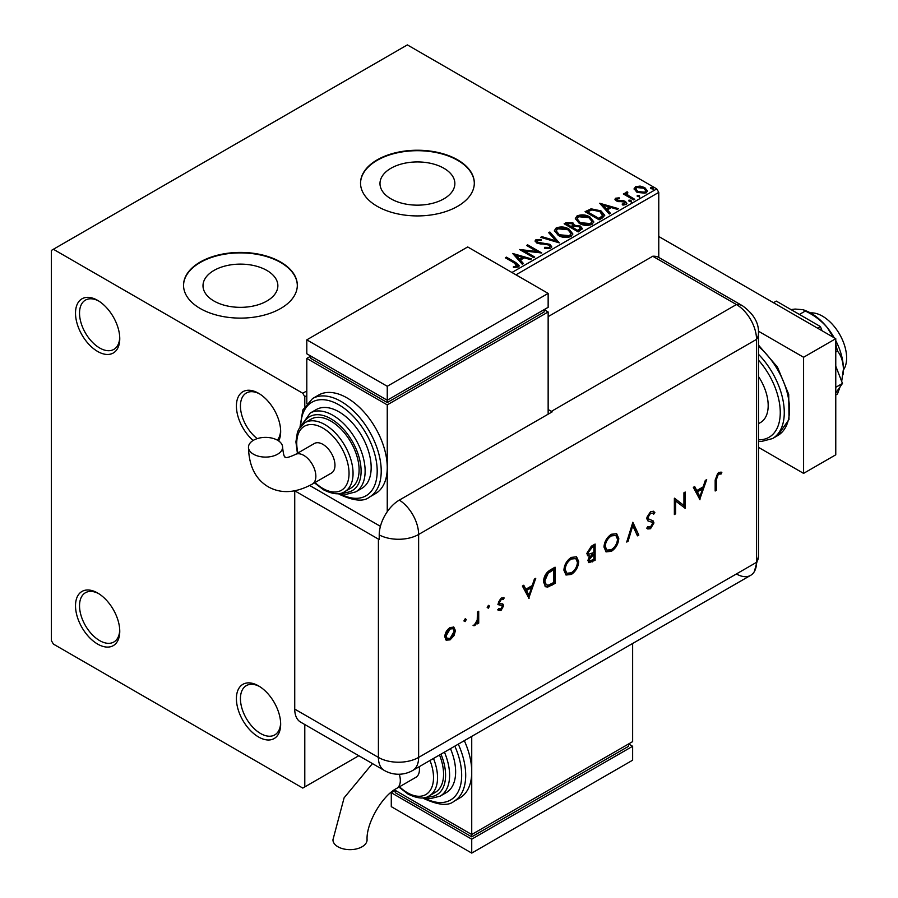 <?xml version="1.0" encoding="UTF-8"?>
<svg xmlns="http://www.w3.org/2000/svg" width="898" height="898" viewBox="0 0 898 898"><rect width="100%" height="100%" fill="white"/><g stroke="black" fill="none" stroke-linecap="round" stroke-linejoin="round"><path stroke-width="1.35" d="M278.694 440.963A31.284 18.061 -120 0 0 280.659 431.579A31.284 18.061 -120 0 0 258.534 393.257L258.534 393.257A31.284 18.061 -120 0 0 236.578 402.989A31.284 18.061 -120 0 0 253.135 440.469M280.636 430.378A28.444 16.422 60 0 1 277.336 440.121M97.635 300.359L97.635 300.359A31.284 18.061 -120 0 0 75.511 313.133A31.284 18.061 -120 0 0 97.635 351.455A31.284 18.061 -120 0 0 119.76 338.681A31.284 18.061 -120 0 0 97.635 300.359M119.726 337.48A28.444 16.422 60 0 1 113.866 349.378A28.444 16.422 60 0 1 99.644 347.975A28.444 16.422 60 0 1 81.056 322.91A28.444 16.422 60 0 1 85.422 300.112A28.444 16.422 60 0 1 98.657 300.987M97.635 592.994L97.635 592.994A31.284 18.061 -120 0 0 75.511 605.768A31.284 18.061 -120 0 0 97.635 644.079A31.284 18.061 -120 0 0 119.76 631.305A31.284 18.061 -120 0 0 97.635 592.994M119.726 630.104A28.444 16.422 60 0 1 113.866 642.003A28.444 16.422 60 0 1 99.644 640.6A28.444 16.422 60 0 1 81.056 615.534A28.444 16.422 60 0 1 85.422 592.747A28.444 16.422 60 0 1 98.657 593.612M258.534 685.881L258.534 685.881A31.284 18.061 -120 0 0 236.41 698.655A31.284 18.061 -120 0 0 258.534 736.977A31.284 18.061 -120 0 0 280.659 724.203A31.284 18.061 -120 0 0 258.534 685.881M280.636 723.002A28.444 16.422 60 0 1 274.766 734.901A28.444 16.422 60 0 1 260.543 733.498A28.444 16.422 60 0 1 241.966 708.432A28.444 16.422 60 0 1 246.321 685.634A28.444 16.422 60 0 1 259.567 686.51M443.893 168.263A37.435 21.608 0 0 0 403.101 163.582A37.435 21.608 0 0 0 379.989 183.551A37.435 21.608 0 0 0 390.956 198.828A37.435 21.608 0 0 0 431.747 203.509A37.435 21.608 0 0 0 454.859 183.551A37.435 21.608 0 0 0 443.893 168.263M266.897 270.455A37.435 21.608 0 0 0 226.105 265.763A37.435 21.608 0 0 0 203.004 285.732A37.435 21.608 0 0 0 213.96 301.01A37.435 21.608 0 0 0 254.751 305.702A37.435 21.608 0 0 0 277.864 285.732A37.435 21.608 0 0 0 266.897 270.455M280.659 262.048A56.888 32.844 0 0 0 218.663 254.92A56.888 32.844 0 0 0 183.54 285.272A56.888 32.844 0 0 0 200.209 308.497A56.888 32.844 0 0 0 262.205 315.613A56.888 32.844 0 0 0 297.317 285.272A56.888 32.844 0 0 0 280.659 262.048M297.317 285.497A56.888 32.844 0 0 0 280.659 262.508A56.888 32.844 0 0 0 218.843 255.346A56.888 32.844 0 0 0 183.54 285.497M457.643 159.855A56.888 32.844 0 0 0 395.648 152.739A56.888 32.844 0 0 0 360.536 183.08A56.888 32.844 0 0 0 377.194 206.304A56.888 32.844 0 0 0 439.189 213.421A56.888 32.844 0 0 0 474.312 183.08A56.888 32.844 0 0 0 457.643 159.855M474.312 183.315A56.888 32.844 0 0 0 457.643 160.327A56.888 32.844 0 0 0 395.838 153.154A56.888 32.844 0 0 0 360.536 183.315M511.95 272.498L656.764 188.883L407.366 44.9L51.377 250.43L51.377 640.6L53.386 644.079L302.783 788.074L304.792 786.906L304.792 724.54M634.224 189.456L635.447 186.784L640.05 186.088L644.764 187.592L647.458 191.005L646.089 192.935L636.817 192.172L634.1 188.726M627.219 192.991L627.893 195.158L634.718 199.3L633.64 199.917L623.347 193.979L624.424 193.351L625.94 194.226L626.13 192.161L627.309 191.891L627.882 192.823L626.849 194.54M625.536 193.092L626.13 192.161L626.13 193.092L627.309 192.823L627.309 191.891M616.993 198.896L617.33 200.299L623.481 200.725L625.423 201.433L626.916 203.33L626.119 204.475L622.494 204.946L622.157 204.048L624.727 203.812L624.402 202.095L616.297 200.961L614.928 199.255L615.658 198.211L619.216 197.852L619.463 198.727L616.993 198.896L616.645 200.333M624.727 203.812L624.727 204.744L624.727 203.812M602.435 217.933L599.157 219.819L585.081 211.692L591.075 208.819L600.964 210.862L604.724 215.228L602.435 217.933M578.222 231.909L564.146 223.782L566.133 222.637L572.868 222.771L574.54 225.263L580.366 226.06L582.331 228.563L578.222 231.909M574.585 224.904L574.54 226.195L580.366 226.992L580.366 226.06M559.274 242.853L540.675 237.33L541.853 236.645L555.963 240.844L548.7 232.694L549.879 232.021L559.274 242.853M534.725 257.03L533.636 257.647L519.56 249.521L537.094 251.519L526.598 245.457L527.687 244.84L541.763 252.967L524.252 250.98L534.725 257.03M514.666 263.159L505.305 257.76L506.382 257.131L515.89 262.62L519.212 265.662L518.247 266.953L513.959 267.548L513.432 266.605L515.879 266.425L517.259 265.404L517.259 266.336L516.788 267.054L514.666 263.159M306.802 395.58L304.792 396.748L302.783 393.257L53.386 249.274M302.783 393.257L306.802 390.933M512.702 253.483L531.47 258.905L530.291 259.578L524.331 257.816L520.38 260.094L523.444 263.541L522.266 264.214L512.702 253.483M537.408 240.473L537.767 242.325L549.868 244.301L551.72 246.748L550.699 248.218L544.457 248.263L544.626 247.343L549.183 247.433L549.902 246.378L548.757 244.918L536.746 242.976L535.085 240.945L535.971 239.631L541.079 239.44L541.09 240.428L537.408 240.473L536.881 242.134M558.253 235.388L554.392 230.606L556.131 227.991C560.722 226.341 565.022 226.711 569.006 229.091L572.812 233.895L571.016 236.488C566.458 238.093 562.204 237.734 558.253 235.388M579.188 223.299L575.326 218.517L577.066 215.902C581.668 214.252 585.956 214.622 589.952 217.002L593.746 221.806L591.962 224.399C587.404 226.004 583.139 225.645 579.188 223.299M599.696 203.251L618.475 208.673L617.296 209.357L611.336 207.584L607.385 209.863L610.449 213.309L609.271 213.993L599.696 203.251M629.217 201.332L628.937 200.131L631.013 200.288L631.283 201.478L629.217 201.332L628.937 200.131L628.937 201.062L631.013 201.208L631.013 200.288L631.283 201.478M637.513 196.539L637.243 195.337L639.32 195.495L639.589 196.684L637.513 196.539L637.243 195.337L637.243 196.269L639.32 196.415L639.32 195.495L639.589 196.684M651.05 188.715L650.781 187.514L652.857 187.671L653.127 188.872L651.05 188.715L650.781 187.514L650.781 188.445L652.857 188.602L652.857 187.671L653.127 188.872M658.773 257.457L658.773 192.374L515.98 274.822M304.792 406.21L304.792 396.748M304.792 786.906L358.807 755.723M656.764 188.883L658.773 192.374M257.221 438.639A28.444 16.422 60 0 1 241.394 413.664A28.444 16.422 60 0 1 246.321 393.01A28.444 16.422 60 0 1 259.567 393.885M506.102 258.22L506.382 257.131M506.382 258.063L519.111 266.111M513.432 267.537L515.879 267.346L515.879 266.425M515.879 267.346L516.788 267.054M513.634 254.538L530.415 259.511M522.894 263.855L520.38 260.094M516.182 255.391L519.403 259.926L522.423 258.175L522.423 257.243L516.182 255.391L519.403 258.994L522.423 257.243M519.403 259.926L519.403 258.994M521.255 250.497L537.094 252.45L537.094 251.519M527.407 245.929L527.687 244.84M527.687 245.76L540.091 252.933M533.917 257.49L524.252 251.911L524.252 250.98M549.183 247.433L549.183 248.364L544.626 248.275L544.626 247.343M549.183 248.364L549.902 246.378M535.174 241.405L535.971 239.631M535.971 240.563L541.079 240.361L541.079 239.44M537.408 241.405L537.767 242.325M537.767 243.246L540.237 243.919L540.237 242.988M540.237 243.919L542.976 243.964L542.976 243.032M542.976 243.964L549.868 245.233L549.868 244.301M549.868 245.233L551.653 247.186M541.741 237.644L541.853 236.645M541.853 237.577L555.963 241.764L555.963 240.844M549.25 233.312L549.879 232.021M549.879 232.941L558.511 242.628M554.425 231.089L556.131 227.991M556.131 228.923C560.722 227.273 565.022 227.643 569.006 230.023L569.006 229.091M569.006 230.023L572.778 234.344M556.232 230.921L559.331 235.691L569.534 236.601L571.005 233.469L567.929 229.72L557.624 228.799L556.232 230.921L559.331 234.76L569.534 235.68L571.005 233.469M569.534 236.601L569.534 235.68M559.331 235.691L559.331 234.76M564.943 224.253L566.133 223.568L572.868 223.703L572.868 222.771M572.868 223.703L574.54 226.195M580.366 226.992L582.263 229.001M572.621 227.43L572.621 228.361L577.863 231.381L580.501 229.181L579.277 226.689L575.068 226.217L572.621 227.43L577.863 230.449L580.501 228.26M566.672 223.995L566.672 224.927L571.184 227.531L573.025 225.847L571.813 223.411L566.672 223.995L571.184 226.599L573.025 224.927M571.734 227.205L571.734 226.274M571.184 227.531L571.184 226.599M579.098 230.663L579.098 229.742M577.863 231.381L577.863 230.449M575.36 219L577.066 215.902M577.066 216.833C581.668 215.183 585.956 215.554 589.952 217.933L589.952 217.002M589.952 217.933L593.713 222.255M577.167 218.831L580.265 223.602L590.48 224.511L591.95 221.379L588.864 217.63L578.559 216.71L577.167 218.831L580.265 222.67L590.48 223.591L591.95 221.379M590.48 224.511L590.48 223.591M580.265 223.602L580.265 222.67M585.889 212.164L591.075 209.75L591.075 208.819M591.075 209.75L600.964 211.793L600.964 210.862M600.964 211.793L604.68 215.688M602.502 216.744L602.805 214.847L602.502 215.812L599.875 211.479L591.827 209.919L587.606 211.906L598.798 218.36L602.502 215.812L602.502 216.744L599.965 218.618L599.965 217.698M587.606 211.906L587.606 212.837L598.798 219.292L599.965 218.618M598.798 219.292L598.798 218.36M600.639 204.306L617.409 209.29M609.899 213.623L607.385 209.863M603.187 205.159L606.397 209.694L609.428 207.943L609.428 207.023L603.187 205.159L606.397 208.763L609.428 207.023M606.397 209.694L606.397 208.763M615.029 199.738L615.658 198.211M615.658 199.143L617.51 198.716M619.216 198.694L619.216 197.852M617.33 201.231L618.52 201.623L618.52 200.692M618.52 201.623L623.481 201.646L623.481 200.725M623.481 201.646L625.423 202.364L625.423 201.433M625.423 202.364L626.826 203.767M623.582 205.036L624.727 204.744M631.013 201.208L631.283 202.409M624.155 194.439L624.424 193.351M624.424 194.282L625.94 195.158L625.94 194.226M627.219 193.923L627.893 195.158M627.893 196.09L633.909 199.76M639.32 196.415L639.589 197.616M634.145 189.186L635.447 186.784M635.447 187.716L640.05 187.008L640.05 186.088M640.05 187.008L644.764 188.513L644.764 187.592M644.764 188.513L647.402 191.465M635.784 188.883L637.917 192.486L644.82 193.137L645.785 190.78L643.686 188.221L636.704 187.514L635.784 188.883L637.917 191.555L644.82 192.206L645.785 190.78M644.82 193.137L644.82 192.206M637.917 192.486L637.917 191.555M652.857 188.602L653.127 189.804M810.434 312.919A34.135 19.711 60 0 1 822.489 316.163A34.135 19.711 60 0 1 843.402 370.021M758.484 376.498A36.975 21.35 60 0 1 760.527 422.498L758.484 423.676M758.484 447.35L803.587 473.381L803.587 357.269L758.406 331.182M803.587 473.381L835.769 454.803L835.769 338.681L658.773 236.5M803.587 357.269L835.769 338.681M773.481 302.727L776.299 301.099L820.424 326.569L817.607 328.197M835.769 366.126L842.481 383.435L835.769 387.319M820.424 326.569L822.052 330.767M842.481 383.435L835.769 392.987M791.015 309.597L795.145 309.058L803.216 309.72L805.293 311.045L799.411 314.446M805.293 311.045C813.846 315.018 821.187 320.552 827.316 327.635L833.209 337.21M835.769 344.024L837.475 351.084L835.769 352.072M837.475 351.084C841.134 355.485 843.121 361.501 843.413 369.112L841.684 381.381M840.079 386.858L837.475 393.986L835.769 394.974M803.216 309.72L806.415 311.011A45.506 26.278 60 0 1 827.316 327.635A45.506 26.278 60 0 1 834.208 337.783M835.769 340.656A45.506 26.278 60 0 1 843.413 369.112A45.506 26.278 60 0 1 843.054 374.466A45.506 26.278 60 0 1 843.009 374.702M548.15 316.624L652.745 256.244L736.416 304.545L652.745 256.244A28.444 16.422 -60 0 1 658.919 257.535L742.59 305.836A28.444 16.422 -60 0 0 736.416 304.545A28.444 16.422 60 0 1 756.52 339.377L756.52 562.339A28.444 16.422 60 0 1 754.331 571.622A28.444 16.422 60 0 1 736.416 573.945M465.411 618.778L466.253 619.586L465.085 621.618L463.907 620.945L465.085 618.913L466.253 619.586L465.085 618.913M465.445 619.126L464.277 621.158L465.085 621.618L463.907 620.945M488.692 605.331L489.533 606.15L488.366 608.182L487.187 607.497L488.366 605.465L489.533 606.15L488.366 605.465M488.736 605.679L487.558 607.71L488.366 608.182L487.187 607.497M529.068 598.438L522.389 586.035L523.759 585.238L525.846 589.245L532.222 585.563L534.366 579.12L535.747 578.323L528.731 598.236M578.705 561.576C578.323 567.02 575.887 571.296 571.397 574.417L566.032 575.023L563.899 570.196C564.303 564.752 566.761 560.475 571.285 557.389L576.572 556.839L578.705 561.576L577.897 561.115C577.526 566.548 575.079 570.825 570.589 573.945L571.397 574.417M618.778 538.441C618.396 543.885 615.961 548.162 611.471 551.282L606.105 551.888L603.972 547.062C604.376 541.617 606.835 537.341 611.358 534.254L616.645 533.704L618.778 538.441L617.97 537.981C617.588 543.413 615.152 547.69 610.662 550.811L611.471 551.282M647.896 526.497L650.646 526.991L652.711 523.747L651.78 522.176L648.008 520.941L646.571 518.314L650.59 511.602L653.576 511.31L654.878 512.679L653.688 514.195L652.655 513.173L650.59 513.263L647.84 517.618L648.85 519.302L647.537 518.449L653.183 520.919L653.969 522.939L650.5 528.742L647.75 528.956L646.751 528.159L647.896 526.497L648.749 527.137L647.828 526.598M651.173 521.828L649.894 521.648M700.002 499.748L693.323 487.345L694.693 486.559L696.781 490.566L703.156 486.873L705.3 480.43L706.681 479.633L699.665 499.557M294.769 490.824L378.406 539.103A28.444 16.422 180 0 0 379.225 539.563L379.225 534.916A28.422 16.411 -60 0 1 399.318 500.107L552.18 411.856A28.444 16.422 -120 0 0 551.372 411.374L736.416 304.545A28.444 16.422 60 0 1 756.52 339.377L756.52 562.339A28.444 16.422 60 0 1 750.627 575.36L412.743 770.439A28.444 16.422 60 0 0 418.625 757.418L756.52 562.339A28.444 16.422 -0 0 0 758.484 556.333L754.331 571.622M716.424 479.453L716.424 490.263L715.167 490.993L715.167 480.015L718.445 472.427L721.846 472.337L721.094 474.021L718.378 474.133L716.424 479.453L715.616 478.982L715.616 489.803L716.424 490.263M683.939 492.766L685.196 492.037L685.196 508.29L675.633 501.017L675.633 513.813L674.364 514.543L674.364 498.289L683.939 505.529L683.939 492.766M632.854 522.254L638.815 535.073L637.457 535.859L632.764 525.757L628.072 541.281L626.714 542.055L632.854 522.254M595.127 544.042L595.127 560.296L588.897 562.687L587.909 560.431L589.537 556.03L587.864 555.873L586.832 553.449L591.322 546.231L595.127 544.042M550.699 569.691L555.065 567.177L555.065 583.431L547.746 587.067L545.468 586.72L543.503 581.769C543.773 576.381 546.175 572.352 550.699 569.691M499.243 608.777L501.017 609.001L502.352 606.633L502.004 605.757L498.682 604.781L498.199 603.22L501.219 598.046L504.16 597.956L503.318 599.538L501.286 599.471L499.468 602.435L499.816 603.366L503.149 604.287L503.621 605.847L501.017 610.46L498.379 610.292L499.546 608.99L498.738 608.518M503.318 599.538L501.286 599.471M500.478 599.011L498.659 601.963L499.209 603.018M478.713 611.257L478.713 623.133L477.444 623.863L477.444 622.112L474.93 625.524L473.841 625.749L477.22 620.181L477.444 611.987L478.713 611.257M454.018 635.627L450.089 639.859L446.183 640.162L444.779 636.749C445.071 632.821 446.845 629.756 450.089 627.567L453.816 627.107L455.421 630.598L454.018 635.627L453.209 635.167L449.292 639.398L450.089 639.859M294.735 709.106L378.406 757.418A28.444 16.422 120 0 0 384.299 770.439L300.628 722.127A28.444 16.422 -60 0 1 294.735 709.106L294.735 490.836M551.372 411.374L548.15 409.522M380.426 526.34L309.72 485.515L380.426 526.34M720.982 472L720.297 473.56L721.094 474.021M720.297 473.56L718.49 473.369L719.298 473.83M718.49 473.369L717.569 473.673L718.378 474.133M717.569 473.673L715.616 478.982M694.266 486.806L696.781 490.566M705.491 480.318L699.329 498.895M702.472 488.939L701.675 488.478L696.635 491.386L699.924 496.628L702.472 488.939L697.443 491.846L699.924 496.628M696.635 491.386L697.443 491.846M684.399 492.497L684.399 507.83L685.196 508.29M675.633 513.813L674.825 513.353L674.825 500.556L675.633 501.017M674.533 498.199L683.939 505.529M653.16 511.119L654.878 512.679M654.07 512.219L653.07 513.476M652.655 513.173L650.59 513.263M649.793 512.803L647.031 517.147L647.84 517.618M647.031 517.147L647.537 518.449M652.386 520.458L653.969 522.939M653.172 522.479L649.703 528.271L650.5 528.742M649.703 528.271L647.323 528.675M649.086 521.188L647.649 520.705M632.529 522.827L638.815 535.073M638.007 534.613L637.12 535.129M628.072 541.281L627.264 540.809L631.956 525.285L632.764 525.757M610.662 550.811L605.712 551.63M616.23 533.491L617.97 537.981M615.837 535.433L610.595 535.433C606.857 537.902 604.803 541.393 604.433 545.872L606.913 550.126L611.403 549.643C615.119 547.129 617.15 543.638 617.51 539.182L615.837 535.433L611.403 535.893C607.665 538.373 605.6 541.853 605.241 546.343L606.913 550.126M604.433 545.872L605.241 546.343M610.595 535.433L611.403 535.893M594.33 544.502L594.33 559.824L595.127 560.296M594.33 559.824L588.527 562.395M587.494 555.581L589.537 556.03M593.87 546.433L593.062 545.973L591.266 547.005L587.292 552.248L588.807 554.257L593.87 552.483L593.87 546.433L592.063 547.477L588.089 552.719L588.807 554.257M593.87 554.145L592.209 554.167L588.37 559.207L589.694 560.936L593.87 559.353L593.87 554.145L589.178 559.679L589.694 560.936M588.37 559.207L589.178 559.679M592.209 554.167L593.017 554.638M587.292 552.248L588.089 552.719M591.266 547.005L592.063 547.477M570.589 573.945L565.65 574.765M576.157 556.625L577.897 561.115M575.764 558.567L570.533 558.567C566.784 561.037 564.73 564.528 564.359 569.006L566.851 573.261L571.33 572.778C575.046 570.264 577.077 566.773 577.436 562.316L575.764 558.567L571.33 559.027C567.592 561.508 565.538 564.988 565.168 569.478L566.851 573.261M564.359 569.006L565.168 569.478M570.533 558.567L571.33 559.027M554.257 567.637L554.257 582.959L555.065 583.431M554.257 582.959L546.949 586.596L547.746 587.067M546.949 586.596L545.097 586.461M553.797 569.568L552.988 569.108L547.353 572.778L543.964 580.568L546.321 584.89L548.476 585.103L553.797 582.488L553.797 569.568L548.15 573.238L544.772 581.04L546.321 584.89M543.964 580.568L544.772 581.04M547.353 572.778L548.15 573.238M523.332 585.496L525.846 589.245M534.557 579.008L528.394 597.585M531.537 587.629L530.74 587.169L525.7 590.065L528.989 595.307L531.537 587.629L526.509 590.536L528.989 595.307M525.7 590.065L526.509 590.536M502.341 603.815L502.813 605.375L500.208 610L501.017 610.46M500.208 610L497.582 609.832M501.196 605.286L497.874 604.32M503.318 597.563L502.521 599.067M498.659 601.963L499.468 602.435M502.813 605.375L503.621 605.847M477.904 611.718L477.904 622.673L478.713 623.133M476.782 621.73L477.444 622.112M475.648 623.549L474.133 625.053L474.93 625.524M474.133 625.053L473.033 625.277M449.292 639.398L445.386 639.702M453.4 626.916L455.421 630.598M454.624 630.138L453.209 635.167M452.985 628.679L449.292 628.555L445.24 635.548L446.429 638.197L450.1 638.399L454.164 631.328L452.985 628.679L450.1 629.015L446.037 636.009L447.238 638.669M445.24 635.548L446.037 636.009M449.292 628.555L450.1 629.015M372.446 763.592L344.102 797.828L332.945 839.798A17.062 9.856 -0 0 0 337.94 846.769A17.062 9.856 -0 0 0 356.54 848.902A17.062 9.856 -0 0 0 367.08 839.798C366.081 823.567 382.234 795.606 396.781 788.343A17.062 9.856 60 0 0 400.317 780.53A17.062 9.856 60 0 0 399.273 774.233M419.209 766.701A17.062 9.856 60 0 1 419.433 769.496A17.062 9.856 60 0 1 415.897 777.309L396.781 788.343M433.476 758.462A39.826 22.989 60 0 1 429.289 795.853L435.317 792.362A39.826 22.989 -120 0 0 439.515 754.982M444.443 752.131A45.506 26.278 60 0 1 440.177 796.133L446.216 792.653A45.506 26.278 -120 0 0 450.47 748.651M458.283 744.139A56.888 32.844 60 0 1 453.917 801.342L459.944 797.862A56.888 32.844 -120 0 0 471.731 771.82A56.888 32.844 -120 0 0 464.311 740.659M471.731 736.382L471.731 834.523L632.63 741.625L632.63 643.484M632.63 746.272L471.731 839.17L471.731 853.1L632.63 760.202L632.63 746.272L628.611 743.948L628.611 746.272L471.731 836.846L471.731 834.523L394.379 789.858M471.731 836.846L395.3 792.721L395.3 790.397L391.281 792.721L471.731 839.17M471.731 853.1L391.281 806.651L391.281 792.721M253.472 454.208A17.062 9.856 180 0 1 248.465 447.238A17.062 9.856 180 0 1 259.006 438.134A17.062 9.856 180 0 1 277.605 440.278A17.062 9.856 180 0 1 282.601 447.238A17.062 9.856 180 0 1 272.06 456.341A17.062 9.856 180 0 1 253.472 454.208M295.24 454.545L314.356 443.511A17.062 9.856 60 0 1 327.512 448.08A17.062 9.856 60 0 1 334.965 465.254A17.062 9.856 60 0 1 331.429 473.066L312.313 484.101A17.062 9.856 60 0 0 315.849 476.288A17.062 9.856 60 0 0 303.782 455.387A17.062 9.856 60 0 0 295.24 454.545C283.24 459.922 285.699 456.352 285.272 457.217C285.8 456.42 283.948 460.326 282.601 447.238M330.935 421.128A39.826 22.989 -120 0 0 311.022 419.153L304.994 422.644A39.826 22.989 60 0 1 324.908 424.608A39.826 22.989 60 0 1 350.916 459.697A39.826 22.989 60 0 1 344.81 491.61L350.849 488.13A39.826 22.989 -120 0 0 356.955 456.218A39.826 22.989 -120 0 0 330.935 421.128M338.984 411.834A45.506 26.278 -120 0 0 316.231 409.589L310.192 413.069A45.506 26.278 60 0 1 332.945 415.325A45.506 26.278 60 0 1 362.68 455.421A45.506 26.278 60 0 1 355.709 491.891L361.737 488.411A45.506 26.278 -120 0 0 368.719 451.941A45.506 26.278 -120 0 0 338.984 411.834M347.032 397.904A56.888 32.844 -120 0 0 318.588 395.086L312.549 398.566A56.888 32.844 60 0 1 340.993 401.384A56.888 32.844 60 0 1 378.159 451.514A56.888 32.844 60 0 1 369.437 497.099L375.476 493.619A56.888 32.844 -120 0 0 387.251 467.577A56.888 32.844 -120 0 0 347.032 397.904M387.251 511.725L387.251 404.875L548.15 311.976L548.15 414.18M306.802 403.426L306.802 358.425L310.82 356.102L310.82 358.425L387.251 402.551L544.132 311.976L544.132 309.653L548.15 311.976M306.802 358.425L387.251 404.875M306.802 339.848L387.251 386.286L548.15 293.399L467.701 246.95L306.802 339.848L306.802 353.778L387.251 400.227L387.251 402.551M548.15 293.399L548.15 307.329L387.251 400.227L387.251 386.286M515.89 263.552L515.89 262.62M566.133 223.568L566.133 222.637M587.213 211.389L587.213 210.469M620.664 201.612L620.664 200.681M631.26 198.222L631.26 197.302M758.484 345.079L777.466 367.091L788.713 394.379L789.016 419.467L777.724 435.564A56.888 32.844 -120 0 0 787.973 395.917A56.888 32.844 -120 0 0 758.484 346.392M758.484 439.796A54.048 31.206 -120 0 0 780.261 412.541A54.048 31.206 -120 0 0 758.484 360.143M758.484 354.295A56.888 32.844 60 0 1 772.493 438.583L761.358 441.49L758.484 441.367M399.318 500.107A28.444 16.422 60 0 1 418.625 534.467L756.52 339.377A28.444 16.422 -0 0 0 758.484 333.382L758.484 556.333M379.225 534.916A28.444 16.422 -0 0 0 418.625 534.467L418.625 757.418A28.444 16.422 -0 0 1 378.406 757.418L378.406 539.103M591.58 561.418L592.388 561.879M551.417 584.609L552.214 585.069M551.372 570.039L552.18 570.499M499.726 604.915L500.534 605.375M424.081 797.716A54.048 31.206 -120 0 0 457.475 792.99A54.048 31.206 -120 0 0 454.826 746.137M427.403 796.773A42.666 24.628 -120 0 0 440.974 754.14M399.498 786.771A36.975 21.35 -120 0 0 407.366 792.721A36.975 21.35 -120 0 0 430.019 790.689A36.975 21.35 -120 0 0 429.996 760.471M339.601 493.473A54.048 31.206 -120 0 0 377.194 470.698A54.048 31.206 -120 0 0 338.984 404.875A54.048 31.206 -120 0 0 300.774 426.224M342.935 492.531A42.666 24.628 -120 0 0 360.48 463.626A42.666 24.628 -120 0 0 330.935 418.805A42.666 24.628 -120 0 0 303.255 423.811M315.03 482.54A36.975 21.35 -120 0 0 322.898 488.478A36.975 21.35 -120 0 0 349.041 473.381A36.975 21.35 -120 0 0 322.898 428.099A36.975 21.35 -120 0 0 297.956 452.974M777.724 435.564L772.493 438.583M758.484 333.382C759.057 323.157 753.759 313.974 742.59 305.836M384.299 770.439A28.444 28.444 0 0 0 412.743 770.439M453.917 801.342C448.383 806.112 438.426 805.214 424.047 798.659L422.745 797.884M440.177 796.133L430.827 798.513L424.518 797.626M429.289 795.853C424.406 799.254 417.301 798.636 407.95 794.023L398.948 787.097M312.313 484.101C295.756 493.103 281.052 493.99 268.199 486.783C255.537 479.263 248.959 466.084 248.465 447.238M312.549 398.566L302.895 409.858L299.954 427.291M338.265 493.653L339.567 494.428C353.745 500.972 363.701 501.87 369.437 497.099M310.192 413.069L301.066 425.877M304.994 422.644L298.821 429.109L297.406 432.353L295.913 441.883L297.406 453.299M314.468 482.855L323.482 489.78C332.866 494.405 339.983 495.011 344.81 491.61M340.05 493.395L346.404 494.27L355.709 491.891"/></g></svg>
